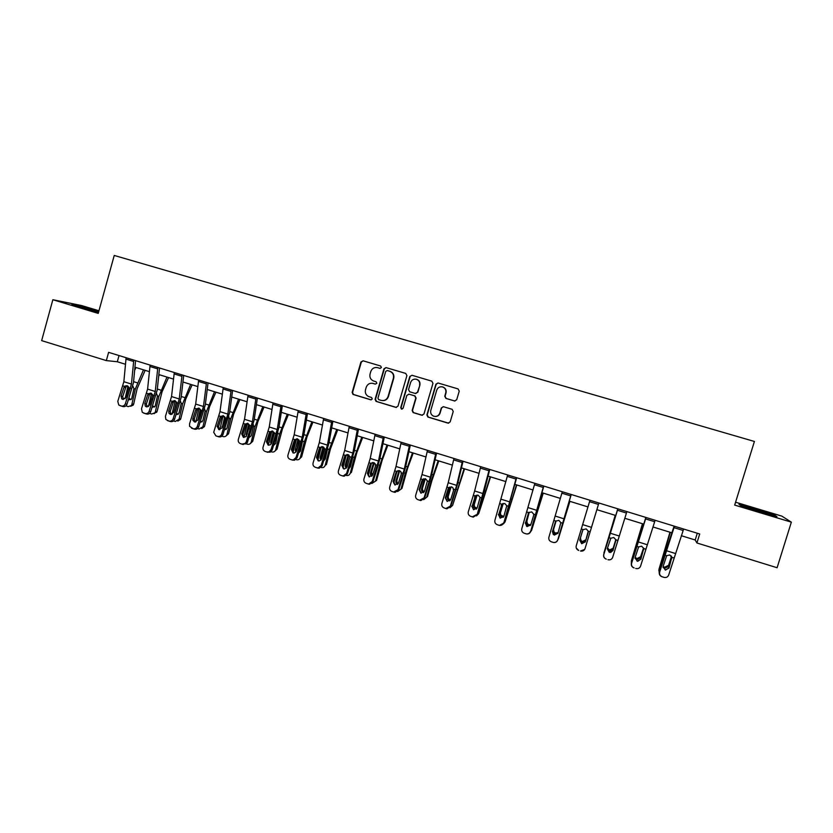 <?xml version="1.0" encoding="UTF-8"?>
<svg xmlns="http://www.w3.org/2000/svg" width="833" height="833" viewBox="0 0 833 833"><rect width="100%" height="100%" fill="white"/><g stroke="black" fill="none" stroke-linecap="round" stroke-linejoin="round"><path stroke-width="1.25" d="M381.42 367.52L380.608 365.989L363.073 360.804L360.939 362.001L352.151 392.364L353.005 394.425L370.779 399.819L372.278 398.986L371.622 397.518L368.436 396.477C365.843 394.988 364.864 392.749 365.489 389.782L366.228 387.251C367.499 384.065 369.779 382.795 373.069 383.419L375.339 384.107L376.839 383.263L376.068 381.743L373.569 380.993C370.591 379.65 369.415 377.349 370.05 374.069L370.789 371.539C371.966 368.488 374.152 367.176 377.328 367.603L379.983 368.384L381.42 367.52M454.495 400.985L456.692 399.778L459.243 391.125L458.056 388.907L438.012 382.982L435.909 384.211L426.902 414.907L427.891 417.052L447.967 423.122L450.164 421.925L453.235 411.502L452.121 409.305L443.51 406.723L441.323 407.92L439.803 413.085C438.585 415.969 436.482 416.979 433.504 416.136C431.161 414.907 430.255 412.991 430.796 410.377L436.731 390.167C437.762 387.553 439.657 386.46 442.396 386.887C445.176 387.907 446.301 389.896 445.759 392.843L444.76 396.227L445.936 398.434L454.974 401.058M98.95 310.771L81.572 305.544L52.854 299.724L98.232 313.395L114.236 255.45L754.406 441.459L734.685 505.09L791.35 522.156L777.095 567.731L696.929 542.981L699.699 533.974L108.613 352.349L106.332 360.595L117.307 361.751L125.439 364.26M52.854 299.724L41.65 340.624L106.332 360.595M406.91 375.621L405.733 373.423L385.991 367.592L383.961 368.821L375.1 399.288L376.016 401.371L395.821 407.379L397.976 406.181L406.91 375.621M411.991 375.277L431.786 381.139L432.962 383.347L423.966 414.022L421.79 415.219L413.126 412.585L412.158 410.461L415.792 398.049L414.678 395.873L409.013 394.176L406.848 395.373L403.078 408.274L401.412 409.055L400.746 407.576L409.826 376.485L411.991 375.277L409.826 376.485M791.35 522.156L781.843 516.127L735.581 502.216M681.332 535.713L695.201 539.992L696.929 542.981M134.946 367.197L149.367 371.643M158.843 374.569L173.483 379.088M182.937 382.003L197.806 386.585M207.23 389.49L222.317 394.144M231.72 397.039L247.037 401.766M256.408 404.661L271.964 409.461M281.294 412.335L297.089 417.208M306.398 420.082L322.433 425.028M331.701 427.881L347.986 432.91M357.222 435.753L373.757 440.855M382.951 443.687L399.736 448.862M408.899 451.694L425.944 456.953M435.065 459.764L452.371 465.106M461.461 467.907L479.027 473.321M488.076 476.112L505.912 481.609M514.919 484.389L533.026 489.981M542.002 492.74L560.38 498.415M569.303 501.164L587.973 506.922M596.865 509.671L615.702 515.481M624.771 518.272L643.659 524.103M652.926 526.956L671.856 532.797M119.025 355.545L117.307 361.751M697.283 533.235L695.201 539.992M98.815 311.271L71.93 304.451L98.429 312.479M774.274 514.919L738.975 504.298L741.016 505.86L760.133 512.097L776.939 516.668L774.274 514.919L774.107 515.429M380.202 368.415L377.328 367.603M372.403 383.263L375.339 384.107M363.146 360.824L361.335 362.084L352.557 392.395L353.411 394.457L371.237 399.861M386.148 367.634L384.325 368.894L375.475 399.309L376.641 401.496L396.425 407.452M387.241 370.539L385.741 371.383L377.953 398.122L378.609 399.601L381.17 400.381C384.471 401.017 386.772 399.746 388.053 396.56L393.384 378.255C394.019 374.86 392.78 372.528 389.646 371.247L387.439 370.57M382.586 400.611C385.45 400.673 387.387 399.33 388.407 396.591L388.053 396.56M387.605 370.602L390 371.31C393.124 372.59 394.363 374.923 393.728 378.307L388.407 396.591M408.857 394.134L415.001 395.904L416.104 398.08L412.481 410.471L413.449 412.595L422.435 415.282M410.148 376.547L401.079 407.587L402.047 409.159M419.561 385.158C420.103 382.212 418.978 380.223 416.208 379.213C413.501 378.817 411.637 379.91 410.617 382.493L408.534 389.594L409.659 391.781L415.313 393.468L417.489 392.27L419.874 385.2C420.405 382.253 419.291 380.285 416.521 379.275L416.063 379.182M415.782 393.54L417.489 392.27M419.874 385.2L417.802 392.301M442.125 386.824L442.677 386.929C445.447 387.949 446.571 389.938 446.03 392.884L445.041 396.258L446.217 398.466L454.756 401.006M435.472 416.49C437.752 416.396 439.293 415.271 440.084 413.095L439.803 413.085M443.229 406.66L441.594 407.941L440.084 413.095M438.043 382.993L436.2 384.263L427.204 414.907L428.381 417.114L448.685 423.185M127.938 386.096L125.106 398.778M135.998 367.52L134.644 370.414M143.484 369.831L135.31 389.053L131.864 404.401L133.707 403.943L133.176 405.13L130.614 406.285M145.15 370.341L137.143 388.636L133.707 403.943M132.884 386.2L133.915 388.615L131.801 398.257L131.343 399.246L128.438 399.892M131.864 404.401L131.333 405.588L128.157 406.629L125.95 405.827M128.626 389.448L128.917 388.168M129.042 398.091L130.937 399.663M133.78 360.075L131.447 384.075L125.356 403.745L126.97 404.297C126.137 406.171 124.773 406.921 122.868 406.535L121.243 406.004C123.149 406.389 124.523 405.64 125.356 403.745M135.571 360.627L133.488 382.597L126.97 404.297M126.116 357.721L123.857 381.712L117.776 401.36L118.765 405.005L121.243 406.004M123.909 387.522L125.002 386.054L126.824 385.96L125.762 387.428L123.909 387.522L121.066 396.019L122.69 396.591L125.762 387.428M119.733 405.525L122.868 406.535M122.69 396.591L123.43 399.455M125.002 386.054L127.157 385.689L128.896 387.772L125.918 397.549L122.638 399.351L121.753 398.851L121.066 396.019M98.627 311.938L84.55 307.908L80.041 306.898L83.362 308.293M74.616 305.367L98.721 311.615M767.849 514.2L756.27 509.806L746.066 507.078L747.638 508.026M739.808 504.933L755.396 509.182L775.315 516.231M759.467 511.879L760.956 512.326M151.471 393.353L148.461 406.556M159.426 374.746L158.655 376.433M166.975 377.078L158.874 396.404L155.365 411.804L157.135 411.315L154.126 413.668M168.558 377.568L162.039 391.833L157.135 411.315M156.583 393.665L157.468 395.967L155.313 405.64L154.99 406.421L152.137 407.368M155.365 411.804L154.99 412.741L151.616 414.032L149.617 413.345M151.502 399.611L152.585 394.811M152.647 405.838L154.449 407.035M175.18 400.694L172.025 414.282M190.653 384.377L182.635 403.818L179.043 419.259L180.74 418.739L180.511 419.395L177.825 421.102M192.142 384.836L185.717 399.205L180.74 418.739M180.459 401.214L181.209 403.38L179.012 413.074L176.034 414.886M179.043 419.259L175.263 421.488L173.483 420.915M174.441 410.19L176.398 401.902M176.471 413.564L178.158 414.47M157.833 367.468L155.25 391.489L149.149 411.242L150.679 411.762C149.846 413.657 148.472 414.407 146.556 414.011L145.015 413.501C146.931 413.897 148.305 413.137 149.149 411.242M159.54 367.988L157.229 389.979L150.679 411.762M150.107 365.093L147.597 389.105L141.495 408.836L142.287 412.304L145.015 413.501M150.908 393.093L149.419 394.811L147.649 394.946L144.807 403.474L146.348 404.026L149.419 394.811M143.484 413.022L146.556 414.011M146.348 404.026L147.139 406.931M147.649 394.946L148.482 393.676L150.908 393.103L152.668 395.196L149.701 405.015L146.389 406.816L145.317 406.119L144.807 403.474M182.083 374.923L179.251 398.965L173.129 418.801L174.576 419.301C173.743 421.196 172.358 421.946 170.432 421.55L168.964 421.071C170.9 421.456 172.285 420.707 173.129 418.801M183.697 375.423L181.157 397.424L174.576 419.301M174.284 372.528L171.536 396.56L165.423 416.375L165.882 419.478L168.964 421.071M174.763 400.538L173.264 402.266L171.577 402.422L168.735 410.992L170.203 411.512L173.264 402.266M167.423 420.582L170.432 421.55M170.203 411.512L171.036 414.47M171.577 402.422L172.244 401.308L174.857 400.569L176.638 402.672L173.67 412.543L170.338 414.355L168.984 413.293L168.735 410.992M199.066 408.128L195.797 421.998M214.508 391.739L206.574 411.294L202.919 426.777L204.429 426.569L201.721 428.589M215.924 392.176L209.583 406.629L204.533 426.225M204.533 408.836L205.147 410.846L202.804 420.873L200.139 422.446M202.919 426.777L199.087 429.005L197.567 428.526M197.91 419.874L200.305 409.336L198.879 408.888M200.514 421.3L202.055 421.946M223.15 415.646L219.777 429.713M238.561 399.153L230.72 418.822L226.982 434.347L228.523 433.785L225.826 436.138M239.894 399.569L233.636 414.116L228.523 433.774L226.982 434.357C226.326 436.242 225.035 436.981 223.119 436.586L221.849 436.18M222.078 428.068L224.733 416.729M228.794 416.542L229.2 418.874L226.972 428.152L224.441 430.036M224.764 429.047L226.159 429.484M247.411 423.279L243.954 437.429M262.812 406.639L255.054 426.423L251.243 441.99L252.701 441.386L250.129 443.739M264.061 407.014L257.886 421.665L252.701 441.386M253.315 424.476L253.524 426.475L251.254 435.753L248.952 437.658M251.243 441.99C250.577 443.885 249.275 444.624 247.328 444.218L246.339 443.906M246.474 436.096L246.214 434.399L248.682 424.434L247.234 423.976M247.453 423.258L245.974 424.976L244.538 425.215L245.214 424.08L247.88 423.351L249.702 425.486L248.828 429.12M206.532 382.43L203.45 406.504L197.306 426.423L198.671 426.892C197.838 428.797 196.453 429.547 194.506 429.151L193.121 428.693C195.068 429.089 196.463 428.329 197.306 426.423M208.052 382.899L205.282 404.932L198.671 426.892M198.671 380.015L195.672 404.078L189.528 423.976L189.56 426.277L193.121 428.693M198.806 408.045L197.306 409.774L195.703 409.951L192.86 418.562L194.245 419.061L197.306 409.774M191.569 428.204L194.506 429.151M194.245 419.061L195.13 422.06M195.703 409.951L196.369 408.836L199.004 408.097L200.795 410.221L200.67 411.512L197.827 420.124L194.485 421.946L192.808 420.176L192.86 418.562M231.178 390.011L227.836 414.105L221.672 434.097L222.963 434.545C222.13 436.461 220.735 437.221 218.767 436.815L217.465 436.377C219.433 436.784 220.839 436.023 221.672 434.097M232.615 390.448L229.606 412.502L222.963 434.545M223.254 387.574L219.995 411.658L213.696 432.296L215.903 435.888L217.465 436.377M223.036 415.615L221.547 417.343L220.016 417.552L217.174 426.204L218.485 426.673L221.547 417.343M215.903 435.888L218.767 436.815M218.485 426.673L219.423 429.713M220.016 417.552L220.693 416.427L223.348 415.698L225.149 417.822L225.035 419.124L222.192 427.777L218.829 429.599L217.174 426.204M256.033 397.643L252.43 421.758L246.245 441.844L247.453 442.261L246.422 443.833L242.018 444.124L245.214 443.416L246.245 441.844M257.376 398.059L254.127 420.124L247.453 442.261M248.047 395.186L244.527 419.301L238.353 439.355C237.894 441.407 238.592 442.823 240.435 443.635L242.018 444.124M240.435 443.635L243.236 444.541M251.41 426.017L249.702 425.486L246.089 436.586L243.371 437.325L241.695 433.899L242.913 434.347L245.974 424.976M242.913 434.347L243.913 437.429M244.538 425.215L241.695 433.899M281.096 405.348L277.222 429.484L271.027 449.653L272.141 450.049L270.111 452.236L266.768 451.944L268.976 451.85L271.027 449.653M282.345 405.733L278.847 427.818L272.141 450.049M273.037 402.87L269.257 426.996L263.061 447.144C262.603 449.195 263.311 450.632 265.175 451.444L266.768 451.944M272.058 430.963L270.61 432.671L269.257 432.941L266.414 441.667L267.549 442.084L270.61 432.671M265.175 451.444L267.903 452.329M267.549 442.084L268.59 445.207M269.257 432.941L269.934 431.806L272.63 431.067L274.463 433.222L271.516 443.271L270.09 444.937L268.111 445.103L266.414 441.667M306.357 413.106L302.223 437.273L296.007 457.525L297.037 457.89L294.372 460.274L291.717 459.826L293.331 459.91L296.007 457.525M307.512 413.46L303.764 435.576L297.037 457.89M298.235 410.617L294.184 434.764L287.979 454.995C287.52 457.057 288.228 458.504 290.113 459.316L291.717 459.826M296.86 438.731L295.444 440.428L294.174 440.719L291.342 449.497L292.393 449.893L295.444 440.428M290.113 459.316L292.768 460.18M292.393 449.893L293.487 453.048M294.174 440.719L294.851 439.585L297.568 438.856L299.411 440.917L299.318 442.333L296.475 451.111L294.538 452.975L293.049 452.944L291.342 449.497M331.836 420.936L327.431 445.124L321.184 465.46L322.132 465.793L319.091 468.24L316.884 467.761L318.133 467.907L321.184 465.46M332.898 421.269L328.9 443.385L322.132 465.793M323.652 418.426L319.331 442.594L313.093 462.909C312.646 464.981 313.364 466.438 315.259 467.251L316.884 467.761M321.85 446.582L319.299 448.571L316.467 457.39L317.435 457.754L320.486 448.248M315.259 467.251L317.842 468.094M317.435 457.754L318.581 460.951M319.299 448.571L319.987 447.436L322.725 446.696L324.485 448.404L324.485 450.195L321.653 459.014L319.362 460.951L318.206 460.857L316.467 457.39M357.534 428.839L352.848 453.037L346.59 473.467L347.444 473.769L344.133 476.237L342.248 475.778L343.269 475.935L346.59 473.467M358.492 429.13L354.233 451.267L347.444 473.769M349.277 426.298L344.675 450.486L338.427 470.895C337.969 472.977 338.708 474.435 340.614 475.258L342.248 475.778M347.028 454.506L344.643 456.494L341.811 465.345L342.686 465.689L345.737 456.13M340.614 475.258L343.123 476.08M342.686 465.689L343.873 468.917M344.643 456.494L345.331 455.349L348.079 454.61L349.975 456.796L347.038 466.98L344.518 468.958L343.571 468.833L341.811 465.345M383.451 436.794L378.474 461.013L372.195 481.536L372.955 481.818L369.467 484.275L367.832 483.848L368.686 484.004L372.195 481.536M384.305 437.065L379.786 459.222L372.955 481.818M375.121 434.243L370.237 458.452L363.959 478.944C363.511 481.037 364.26 482.494 366.187 483.327L367.832 483.848M372.403 462.502L370.185 464.47L367.363 473.373L368.144 473.675L371.195 464.085M366.187 483.327L368.613 484.129M368.144 473.675L369.383 476.945M370.185 464.47L370.872 463.325L373.653 462.586L375.204 463.794L375.454 466.116L372.632 475.018L369.144 476.882L367.363 473.373M409.576 444.822L404.317 469.062L398.018 489.669L398.695 489.919L395.05 492.386L393.634 492.001L398.018 489.669M410.336 445.061L405.546 467.24L398.695 489.919M401.173 442.25L396.008 466.48L389.719 487.055C389.271 489.158 390.021 490.637 391.968 491.47L393.634 492.001M397.966 470.593L395.956 472.519L393.124 481.464L393.822 481.745L396.862 472.103M391.968 491.47L394.321 492.241M393.822 481.745L395.102 485.035M395.956 472.519L396.643 471.363L399.444 470.635L400.881 471.665L401.267 474.185L398.434 483.13L394.925 484.993L393.124 481.464M435.93 452.923L430.38 477.184L424.059 497.874L424.643 498.103L420.884 500.56L419.645 500.206L424.059 497.874M436.586 453.121L431.525 475.32L424.643 498.103M427.464 450.32L421.998 474.571L415.688 495.239C415.25 497.353 416.011 498.832 417.968 499.685L419.645 500.206M423.716 478.767L421.935 480.641L419.114 489.617L419.707 489.877L422.748 480.183M417.968 499.685L420.238 500.425M419.707 489.877L421.019 493.198M421.935 480.641L422.623 479.475L425.444 478.746L427.391 480.964L424.466 491.303L420.936 493.167L419.114 489.617M462.513 461.097L456.661 485.368L450.32 506.152L450.809 506.349L446.957 508.807L445.874 508.494L450.32 506.152M463.054 461.263L457.723 483.473L450.809 506.349M453.964 458.462L448.216 482.734L441.875 503.496C441.438 505.621 442.208 507.11 444.187 507.963L445.874 508.494M449.664 487.055L448.133 488.825L445.311 497.853L445.811 498.072L448.852 488.336M444.187 507.963L446.373 508.682M445.811 498.072L447.154 501.414L445.311 497.853M448.133 488.825L448.82 487.659L451.673 486.93L452.923 487.721L453.537 490.512L450.715 499.54L447.165 501.414M489.315 469.333L477.194 514.659L473.269 517.126L472.332 516.845L476.809 514.502M489.752 469.468L484.14 491.689L477.194 514.659M480.703 466.678L474.643 490.97L468.292 511.816C467.854 513.951 468.635 515.45 470.635 516.304L472.332 516.845M470.635 516.304L472.738 517.001M475.383 496.062L472.144 506.339L475.174 496.562M472.144 506.339L473.488 509.692M474.55 497.082L475.247 495.906L478.121 495.177L480.089 497.426L477.184 507.859L473.613 509.734L471.738 506.141M516.356 477.642L503.809 523.051L499.508 525.384C501.456 525.561 502.799 524.738 503.517 522.916M516.689 477.736L503.809 523.051M507.661 474.966L494.937 520.209C494.5 522.353 495.281 523.863 497.301 524.728L499.019 525.269M497.301 524.728L499.321 525.394M501.935 504.35L498.696 514.679L501.726 504.85M498.696 514.679L500.008 518.022M501.195 505.412L501.893 504.225L504.788 503.496L506.787 505.756L503.882 516.241L500.279 518.126L498.384 514.513M543.626 486.024L530.642 531.506C529.913 533.349 528.559 534.161 526.581 533.974L526.383 533.88C528.361 534.078 529.726 533.255 530.454 531.402M543.845 486.087L530.642 531.506M534.859 483.327L521.802 528.674C521.364 530.829 522.166 532.349 524.196 533.224L525.935 533.766M524.196 533.224L526.133 533.859M528.705 512.712L525.467 523.093L528.497 513.211M525.467 523.093L526.675 526.373M528.07 513.805L528.778 512.618L531.693 511.889L533.703 514.159L533.62 515.533L530.808 524.696L527.185 526.591L525.269 522.957M571.136 494.469L557.714 540.034C556.975 541.898 555.601 542.72 553.591 542.502L553.497 542.439C555.507 542.658 556.892 541.835 557.631 539.971M571.24 494.5L557.714 540.034M562.296 491.751L548.895 537.212C548.468 539.388 549.28 540.909 551.331 541.783L553.081 542.335M551.331 541.783L553.174 542.398M555.569 521.479L552.477 531.569L555.507 521.645M552.477 531.569L553.299 534.557M555.184 522.27L555.882 521.083L558.818 520.354L560.848 522.635L557.964 533.224L554.32 535.119L552.373 531.464M598.896 502.997L585.037 548.603C584.287 550.498 582.892 551.321 580.84 551.082L580.455 550.977M589.972 500.258L576.228 545.834C575.801 548.01 576.623 549.541 578.696 550.426M578.696 550.457L576.28 548.072M582.569 530.663L583.225 529.621L586.193 528.893L588.233 531.183L585.36 541.825L581.694 543.73L579.716 540.128L582.631 530.506M585.297 542.002L588.192 532.443M584.662 549.447L580.455 551.009M582.517 530.819L579.716 540.055M626.885 511.608L612.682 557.319C611.932 559.224 610.516 560.057 608.434 559.797L608.069 559.703M617.794 508.807L603.8 554.518C603.373 556.704 604.206 558.245 606.299 559.141M617.888 508.838L603.8 554.518M606.195 559.13C604.112 558.245 603.279 556.715 603.706 554.528M610.641 552.518L612.859 550.53L615.91 540.388M608.892 559.859L607.965 559.693M607.528 547.958L609.527 550.03L613.15 548.229L612.953 549.27L615.858 539.815L612.984 550.509L609.298 552.414L607.299 548.718L610.808 538.233L613.796 537.504L615.858 539.815L617.774 540.409M655.123 520.281L640.577 566.107C639.806 568.033 638.38 568.866 636.277 568.585L635.933 568.502M645.835 517.428L631.612 563.275C631.185 565.482 632.028 567.034 634.142 567.929M646.044 517.491L631.612 563.275M633.923 567.887C631.83 566.992 630.987 565.451 631.414 563.254M637.766 561.296L640.619 559.255L643.742 548.635M636.277 568.585L635.714 568.46M643.722 548.51L640.858 559.255L637.141 561.171L635.121 557.454L638.619 546.917L641.639 546.188L643.722 548.51L645.658 549.114M271.829 431.088L268.372 445.041M287.26 414.178L279.586 434.076L275.692 449.695L277.077 449.06L274.64 451.382M288.416 414.532L282.335 429.266L277.077 449.06M277.878 432.223L275.723 443.427L273.672 445.322M275.692 449.695C275.015 451.59 273.703 452.329 271.745 451.923L271.017 451.694M271.089 444.093L270.683 441.854L273.162 432.077L271.693 431.619M274.255 432.514L272.016 441.729L270.61 442.354M296.444 439.001L293.008 452.652M311.896 421.779L304.316 441.792L300.349 457.452L301.65 456.796L299.359 459.087M312.969 422.102L306.992 436.94L301.65 456.796M302.702 440.22L300.401 451.174L298.61 453.006M300.349 457.452C299.661 459.358 298.329 460.097 296.361 459.691L295.913 459.545M295.913 452.111L295.319 449.581L297.839 439.772L296.361 439.314M298.974 439.876L296.683 450.476M321.246 447.019L317.852 460.285M336.74 429.432L329.254 449.581L325.203 465.283L326.421 464.585L330.451 448.945L337.719 429.745M320.965 460.149L320.153 457.379L323.162 446.884M327.713 448.341L325.266 458.983L323.766 460.722M325.203 465.283C324.506 467.188 323.162 467.927 321.174 467.521L321.007 467.459M323.87 447.415L321.382 456.713L321.705 458.848M346.236 455.203L342.915 467.938M361.793 437.158L354.389 457.421L350.266 473.175L351.391 472.446L356.888 452.465L362.678 437.44M346.247 468.219L345.185 465.231L348.288 454.683M346.309 475.445C348.267 475.789 349.579 475.029 350.266 473.175M354.389 457.421L352.89 456.953L350.349 466.855L349.142 468.438M348.965 455.078L346.341 464.533L346.986 467.136M371.351 463.679L368.207 475.57M387.043 444.947L379.733 465.335L375.527 481.13L376.578 480.37L382.149 460.326L387.834 445.197M371.768 476.33L370.466 474.695L370.425 473.154L373.59 462.565M371.851 483.473L375.527 481.13M374.756 476.143L377.932 466.147M374.236 462.846L371.497 472.426L372.497 475.372M395.873 475.258L393.738 483.161M412.502 452.808L405.296 473.311L401.006 489.148L401.964 488.367L407.618 468.25L413.21 453.017M397.518 484.483L395.977 482.88L395.883 481.141L399.08 470.541M397.633 491.543L401.006 489.148M400.642 483.754L402.235 478.683M399.694 470.718L396.852 480.381L396.956 482.12L398.247 483.598M419.999 488.929L419.593 490.439M438.179 460.722L431.067 481.359L426.694 497.239L427.568 496.416L431.921 480.589L438.783 460.909M423.674 499.633L426.694 497.239M423.528 492.678L421.717 491.116L421.54 489.2L424.32 479.256L423.476 478.985M425.33 478.715L422.435 488.409L422.602 490.314L424.247 491.814M464.064 468.708L452.6 505.392L464.575 468.864M449.976 507.745L452.6 505.392M449.81 500.893L447.665 499.394L447.425 497.322L450.247 487.347L449.581 487.138M451.132 486.816L448.216 496.499L448.456 498.561L450.507 500.039M490.168 476.757L478.715 513.617L490.575 476.882M476.549 515.856L478.715 513.617M476.372 509.13L473.831 507.724L473.519 505.506L475.966 495.375M477.111 495.052L474.216 504.652L474.529 506.86L477.028 508.255M516.491 484.879L505.058 521.916L516.793 484.973M503.392 523.936L505.058 521.916M503.247 517.335L500.216 516.106L499.831 513.763L502.622 503.684M503.247 503.444L500.435 512.878L500.82 515.211L503.809 516.439M543.033 493.063L531.621 530.277L543.241 493.126M530.465 531.964L531.621 530.277M530.444 525.467L528.32 525.613L526.82 524.54L526.362 522.093L529.278 512.212M529.163 512.524L526.883 521.166L527.331 523.613L528.83 524.675L530.85 524.571M569.803 501.32L558.402 538.712L569.907 501.351M557.756 539.919L558.402 538.712M557.891 533.432L555.09 534.026L553.643 533.037L553.122 530.496L555.944 521.021M556.121 520.864L553.549 529.538L554.06 532.068L555.507 533.058L558.162 532.568M582.788 530.204L580.434 537.972L581.018 540.596L582.402 541.502L585.984 539.711L585.682 540.711L588.223 532.349M585.682 540.711L582.09 542.512L580.695 541.596L580.112 538.961L582.736 530.288M588.223 532.308L585.984 539.711M615.191 515.325L603.779 554.309M615.275 515.346L603.915 553.039M612.953 549.27L609.319 551.071L607.267 548.822M604.029 552.508L604.144 551.987M615.806 539.597L613.15 548.229M642.472 523.738L631.445 560.588L631.31 563.66M642.67 523.79L631.32 561.671M643.555 547.937L640.546 556.829L643.482 548.218M640.452 557.902L636.776 559.703L634.996 558.235M631.299 561.723L631.445 560.588M635.173 557.267L636.891 558.62L640.546 556.829M669.982 532.214L658.986 569.251L659.205 573M670.284 532.308L658.955 570.376M671.513 556.402L668.191 566.607L671.283 556.892M668.191 566.607L664.484 568.408L663.089 567.523M658.861 570.74L658.986 569.251M663.141 566.44L664.484 567.294L668.191 565.492M671.034 556.559L671.159 555.892M683.622 529.038L668.701 574.968C667.931 576.915 666.483 577.748 664.359 577.456L664.286 577.436M674.126 526.123L664.411 555.08L659.663 572.115C659.247 574.333 660.09 575.895 662.225 576.8L664.036 577.373M674.459 526.217L659.663 572.115M662.225 576.8L663.703 577.29M661.902 576.728C659.788 575.822 658.934 574.27 659.351 572.063M665.557 570.084L668.628 568.044L671.742 557.371M671.835 557.287L668.972 568.085L665.234 570.001L663.183 566.263L666.681 555.684L669.722 554.955L671.835 557.287L673.782 557.891M135.31 389.053L133.915 388.615M137.414 382.857L133.582 381.66M128.657 386.97L127.793 386.71M128.896 387.772L130.531 388.282M122.951 385.908L124.575 386.418M123.857 381.712L131.447 384.075M125.908 359.096L133.572 361.46M158.874 396.404L157.468 395.967M160.977 390.188L157.322 389.053M152.418 394.394L151.304 394.04M182.635 403.818L181.209 403.38M184.728 397.57L181.271 396.498M176.388 401.87L174.992 401.433M152.668 395.196L154.313 395.706M146.67 393.322L148.316 393.832M147.597 389.105L155.25 391.489M149.888 366.478L157.614 368.852M176.638 402.672L178.293 403.193M170.588 400.788L172.244 401.308M171.536 396.56L179.251 398.965M174.055 373.913L181.854 376.308M206.574 411.294L205.147 410.846M208.677 405.015L205.397 403.995M200.732 409.898L200.149 409.805M230.72 418.822L229.273 418.374M232.813 412.522L229.731 411.564M224.4 416.854L222.963 416.406M222.026 426.579L222.661 426.35M225.066 417.448L224.233 417.323M255.054 426.423L253.596 425.965M257.137 420.082L254.263 419.186M246.256 434.18L247.307 433.774M249.598 425.049L248.515 424.903M200.795 410.221L202.471 410.742M194.703 408.316L196.369 408.836M195.672 404.078L203.45 406.504M198.431 381.399L206.282 383.815M225.149 417.822L226.836 418.353M219.006 415.906L220.693 416.427M219.995 411.658L227.836 414.105M223.005 388.959L230.928 391.395M243.507 423.56L245.214 424.08M244.527 419.301L252.43 421.758M247.786 396.581L255.762 399.038M274.463 433.222L276.181 433.754M268.216 431.265L269.934 431.806M269.257 426.996L277.222 429.484M272.766 404.265L280.815 406.743M299.422 441.011L301.161 441.552M293.133 439.043L294.851 439.585M294.184 434.764L302.223 437.273M297.954 412.012L306.075 414.511M324.589 448.872L326.338 449.414M318.248 446.884L319.987 447.436M319.331 442.594L327.431 445.124M323.35 419.822L331.534 422.341M349.975 456.796L351.734 457.348M343.571 454.797L345.331 455.349M344.675 450.486L352.848 453.037M348.965 427.693L357.222 430.234M375.558 464.783L377.339 465.335M369.102 462.773L370.872 463.325M370.237 458.452L378.474 461.013M374.798 435.638L383.118 438.2M401.36 472.842L403.151 473.404M394.852 470.812L396.643 471.363M396.008 466.48L404.317 469.062M400.84 443.656L409.242 446.238M427.391 480.964L429.193 481.526M420.821 478.913L422.623 479.475M421.998 474.571L430.38 477.184M427.11 451.725L435.576 454.339M453.631 489.158L455.453 489.731M447.009 487.097L448.82 487.659M448.216 482.734L456.661 485.368M453.61 459.878L462.148 462.502M480.089 497.426L481.932 497.999M473.415 495.333L475.247 495.906M474.643 490.97L483.161 493.625M480.329 468.094L488.94 470.749M506.787 505.756L508.63 506.329M500.05 503.653L501.893 504.225M501.299 499.279L509.9 501.955M507.276 476.382L515.96 479.058M533.703 514.159L535.567 514.742M526.914 512.035L528.778 512.618M528.195 507.651L536.858 510.348M534.463 484.744L543.22 487.44M560.848 522.635L562.733 523.228M554.007 520.5L555.882 521.083M555.309 516.096L564.045 518.824M561.879 493.178L570.72 495.895M588.233 531.183L590.139 531.777M581.33 529.028L583.225 529.621M582.663 524.613L591.482 527.362M589.545 501.685L598.458 504.423M608.892 537.639L610.808 538.233M610.256 533.214L619.148 535.983M617.44 510.265L626.437 513.034M615.785 541.211L615.879 540.502M636.693 546.313L638.619 546.917M638.078 541.877L647.054 544.667M645.596 518.917L654.665 521.708M643.649 549.915L643.638 549.176M279.586 434.076L278.118 433.618M281.669 427.714L278.993 426.881M270.683 441.854L272.089 441.251M274.213 432.691L272.995 432.546M304.316 441.792L302.837 441.334M306.398 435.399L303.93 434.639M295.319 449.581L296.631 448.945M298.797 440.365L297.673 440.251M329.254 449.581L327.765 449.112M331.336 443.156L329.066 442.448M322.725 447.54L321.236 447.082M320.153 457.379L321.382 456.713M323.589 448.102L322.548 448.019M356.472 450.976L354.41 450.33M347.809 455.37L346.455 454.953M345.185 465.231L346.341 464.533M348.59 455.901L347.632 455.849M379.733 465.335L378.328 464.897M381.816 458.848L379.973 458.285M373.101 463.263L371.914 462.898M370.425 473.154L371.497 472.426M373.788 463.773L372.924 463.752M405.296 473.311L404.047 472.925M407.368 466.803L405.744 466.293M398.601 471.228L397.591 470.905M395.883 481.141L396.852 480.381M399.194 471.707L398.424 471.707M431.067 481.359L429.995 481.026M433.139 474.81L431.744 474.373M421.54 489.2L422.435 488.409M424.82 479.704L424.143 479.735M457.057 489.471L456.161 489.19M459.118 482.89L457.952 482.526M447.425 497.322L448.216 496.499M450.653 487.763L450.07 487.826M483.265 497.645L482.536 497.426M485.316 491.043L484.379 490.741M473.519 505.506L474.216 504.652M509.692 505.891L509.15 505.725M511.743 499.259L511.035 499.04M499.831 513.763L500.435 512.878M526.362 522.093L526.883 521.166M553.122 530.496L553.549 529.538M580.112 538.961L580.434 537.972M666.848 547.479L666.14 547.26M664.661 554.257L664.12 554.091M664.744 555.07L666.681 555.684M666.15 550.623L675.209 553.445M673.991 527.653L683.143 530.465M671.762 558.704L671.637 557.923M131.333 405.588L133.176 405.13M121.753 398.851L123.378 399.413M154.99 412.741L156.76 412.252M178.814 419.915L180.511 419.395M145.317 406.119L146.858 406.66M150.232 393.551L148.482 393.676M168.984 413.293L170.453 413.814M173.805 401.287L172.129 401.444M202.815 427.121L204.429 426.569M246.214 434.399L247.234 433.993M192.808 420.176L194.193 420.675M197.577 409.18L195.974 409.357M217.08 426.59L218.381 427.058M221.588 417.208L220.068 417.416M246.422 443.833L245.214 443.416M270.111 452.236L268.976 451.85M294.372 460.274L293.331 459.91M319.091 468.24L318.133 467.907M344.133 476.237L343.269 475.935M369.467 484.275L368.686 484.004M395.05 492.386L394.373 492.147M420.884 500.56L420.301 500.352M295.236 450.372L296.558 449.737M320.091 458.442L321.33 457.765M345.164 466.542L346.32 465.845M370.466 474.695L371.528 473.956M395.977 482.88L396.956 482.12M421.717 491.116L422.602 490.314M447.665 499.394L448.456 498.561M473.831 507.724L474.529 506.86M500.216 516.106L500.82 515.211M526.82 524.54L527.331 523.613M553.643 533.037L554.06 532.068M580.695 541.596L581.018 540.596M607.975 550.217L608.194 549.176M635.485 558.912L635.6 557.829M663.235 567.658L663.245 566.544"/></g></svg>
